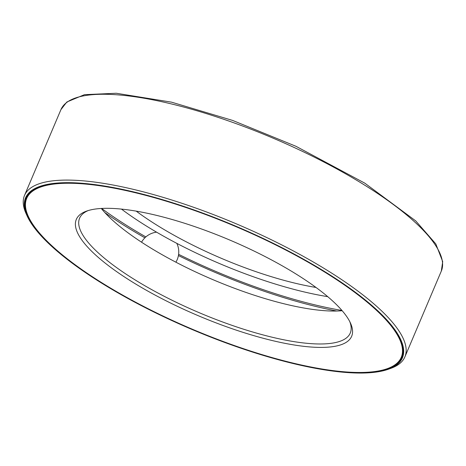 <?xml version="1.0" encoding="UTF-8"?>
<svg xmlns="http://www.w3.org/2000/svg" width="466" height="466" viewBox="0 0 466 466"><rect width="100%" height="100%" fill="white"/><g stroke="black" fill="none" stroke-linecap="round" stroke-linejoin="round"><path stroke-width="0.7" d="M27.11 215.898L26.084 213.632A206.619 56.613 23 0 1 24.506 195.44A206.619 56.613 23 0 1 236.815 224.059A206.619 56.613 23 0 1 404.884 356.904A206.619 56.613 23 0 1 390.7 368.402L388.359 369.241A204.708 56.089 23 0 1 130.672 299.97A204.708 56.089 23 0 1 27.11 215.898A204.708 56.089 23 0 1 235.895 226.231A204.708 56.089 23 0 1 388.359 369.241M130.929 299.9A204.073 55.914 23 0 1 26.125 198.126A204.073 55.914 23 0 1 235.825 226.389A204.073 55.914 23 0 1 401.832 357.597A204.073 55.914 23 0 1 130.929 299.9M28.269 216.282A203.438 55.739 23 0 1 235.761 226.552A203.438 55.739 23 0 1 387.275 368.676A203.438 55.739 23 0 1 131.191 299.83A203.438 55.739 23 0 1 28.269 216.282L27.925 215.531A204.073 55.914 23 0 1 26.247 197.84M401.948 357.317A204.073 55.914 23 0 1 388.056 368.396L387.275 368.676M153.116 294.011A149.557 40.979 23 0 1 86.577 211.098A149.557 40.979 23 0 1 229.988 240.141A149.557 40.979 23 0 1 350.502 323.13A149.557 40.979 23 0 1 297.261 345.469A149.557 40.979 23 0 1 153.116 294.011M349.762 321.592A147.017 40.28 23 0 1 350.263 333.05A147.017 40.28 23 0 1 155.108 291.489A147.017 40.28 23 0 1 79.604 218.164A147.017 40.28 23 0 1 88.196 210.568M342.178 310.717A147.017 40.28 23 0 1 169.082 258.56A147.017 40.28 23 0 1 101.291 208.465M145.852 236.914A198.959 54.516 23 0 1 101.635 208.448M341.951 310.455A198.959 54.516 23 0 1 178.612 254.331M144.891 237.806A203.182 55.67 23 0 1 104.792 212.531M336.819 311.02A203.182 55.67 23 0 1 178.42 255.554M327.715 296.65A167.166 45.802 23 0 1 169.84 239.635A167.166 45.802 23 0 1 121.457 209.094M316.012 287.458A147.017 40.28 23 0 1 178.041 237.456A147.017 40.28 23 0 1 136.2 211.133M60.935 109.615A206.619 56.613 23 0 1 273.245 138.233A206.619 56.613 23 0 1 441.319 271.078L442.7 261.624L435.809 243.916L415.724 220.901L364.738 183.121L295.893 146.26L232.639 120.432L171.517 102.159L116.273 93.258L84.451 94.674L66.842 102.002L60.935 109.615L24.506 195.44M404.884 356.904L441.319 271.078M175.892 262.189A19.869 19.869 0 0 0 176.83 243.363M156.588 232.173A19.869 19.869 0 0 0 141.553 242.204"/></g></svg>
